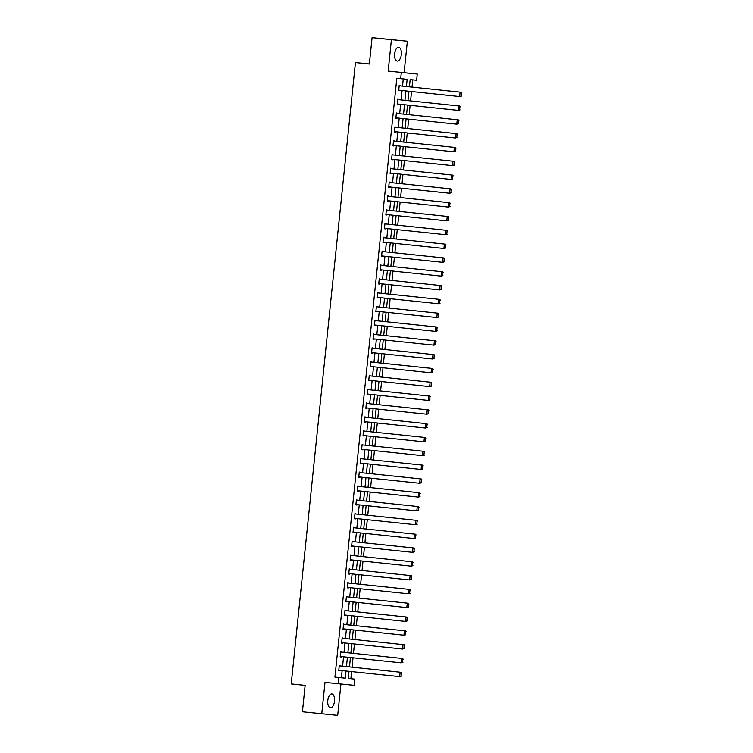 <?xml version="1.0" encoding="UTF-8"?>
<svg xmlns="http://www.w3.org/2000/svg" width="753" height="753" viewBox="0 0 753 753"><rect width="100%" height="100%" fill="white"/><g stroke="black" fill="none" stroke-linecap="round" stroke-linejoin="round"><path stroke-width="1.13" d="M334.501 701.175A6.946 3.379 96 0 0 331.866 693.937A6.946 3.379 96 0 0 327.79 700.506A6.946 3.379 96 0 0 330.426 707.745A6.946 3.379 96 0 0 334.501 701.175M401.33 54.517A6.946 3.379 96 0 0 398.695 47.279A6.946 3.379 96 0 0 394.61 53.858A6.946 3.379 96 0 0 397.245 61.087A6.946 3.379 96 0 0 401.33 54.517M349.006 671.328L348.272 678.462L354.738 679.102L354.098 685.296L338.153 683.724L338.794 677.531L345.26 678.161L345.994 671.017M369.365 63.949L355.435 62.574L291.223 683.912L305.144 685.371L302.424 711.754L337.702 715.35L340.94 683.997M355.435 62.574L369.356 64.033L372.086 37.65L407.354 41.246L391.419 39.674L388.171 71.102L417.256 74.058L416.616 80.251L410.159 79.62L409.416 86.821M388.171 71.102L404.107 72.683L407.354 41.246M404.107 72.683L417.256 74.058M350.87 678.698L351.604 671.601M352.056 667.167L353.025 657.793M353.486 653.359L354.456 643.975M354.917 639.542L355.887 630.167M356.338 625.734L357.308 616.359M357.769 611.925L358.739 602.541M359.19 598.108L360.16 588.733M360.621 584.3L361.591 574.925M362.052 570.492L363.021 561.107M363.473 556.674L364.443 547.299M364.904 542.866L365.873 533.491M366.334 529.058L367.304 519.674M367.756 515.24L368.725 505.865M369.186 501.432L370.156 492.057M370.617 487.624L371.587 478.24M372.038 473.806L373.008 464.432M373.469 459.998L374.439 450.623M374.89 446.19L375.86 436.806M376.321 432.373L377.291 422.998M377.752 418.564L378.721 409.19M379.173 404.756L380.143 395.372M380.604 390.939L381.573 381.564M382.035 377.131L383.004 367.746M383.456 363.313L384.425 353.938M384.887 349.505L385.856 340.13M386.317 335.697L387.287 326.313M387.739 321.879L388.708 312.504M389.169 308.071L390.139 298.696M390.591 294.263L391.56 284.879M392.021 280.445L392.991 271.071M393.452 266.637L394.421 257.262M394.873 252.829L395.843 243.445M396.304 239.012L397.273 229.637M397.735 225.203L398.704 215.829M399.156 211.395L400.125 202.011M400.587 197.578L401.556 188.203M402.017 183.77L402.977 174.395M403.439 169.962L404.408 160.577M404.869 156.144L405.839 146.769M406.291 142.336L407.26 132.961M407.721 128.528L408.691 119.143M409.152 114.71L410.121 105.335M410.573 100.902L411.543 91.527M412.004 87.094L412.748 79.874M372.086 37.65L391.419 39.674M406.404 86.501L407.147 79.319L396.812 78.274L334.925 677.126L341.391 677.756L342.126 670.612M342.587 666.179L343.556 656.795M344.017 652.362L344.987 642.987M345.439 638.553L346.408 629.179M346.869 624.745L347.839 615.361M348.3 610.928L349.27 601.553M349.721 597.12L350.691 587.745M351.152 583.311L352.122 573.927M352.583 569.494L353.543 560.119M354.004 555.686L354.974 546.311M355.435 541.878L356.404 532.493M356.856 528.06L357.826 518.685M358.287 514.252L359.256 504.868M359.718 500.434L360.687 491.06M361.139 486.626L362.108 477.251M362.57 472.818L363.539 463.434M364 459.001L364.97 449.626M365.421 445.192L366.391 435.818M366.852 431.384L367.822 422M368.283 417.567L369.243 408.192M369.704 403.759L370.674 394.384M371.135 389.95L372.104 380.566M372.556 376.133L373.526 366.758M373.987 362.325L374.956 352.95M375.418 348.517L376.387 339.132M376.839 334.699L377.808 325.324M378.27 320.891L379.239 311.516M379.7 307.083L380.67 297.699M381.122 293.265L382.091 283.89M382.552 279.457L383.522 270.082M383.974 265.649L384.943 256.265M385.404 251.831L386.374 242.457M386.835 238.023L387.804 228.648M388.256 224.215L389.226 214.831M389.687 210.398L390.656 201.023M391.118 196.589L392.087 187.215M392.539 182.781L393.508 173.397M393.97 168.964L394.939 159.589M395.4 155.156L396.37 145.781M396.822 141.348L397.791 131.963M398.252 127.53L399.222 118.155M399.674 113.722L400.643 104.347M401.104 99.914L402.074 90.529M402.535 86.096L403.269 78.933M400.276 85.861L399.241 85.315L398.695 90.624L399.815 90.294M398.845 99.669L397.81 99.123L397.264 104.432L398.384 104.102M397.415 113.487L396.389 112.931L395.833 118.249L396.963 117.92M395.993 127.295L394.958 126.749L394.412 132.057L395.532 131.728M394.563 141.103L393.537 140.557L392.981 145.866L394.101 145.536M393.132 154.92L392.106 154.365L391.56 159.683L392.68 159.354M391.711 168.728L390.675 168.183L390.129 173.491L391.249 173.162M390.28 182.537L389.254 181.991L388.699 187.309L389.828 186.97M388.859 196.354L387.823 195.799L387.277 201.117L388.397 200.787M387.428 210.162L386.393 209.616L385.847 214.925L386.967 214.596M385.997 223.97L384.971 223.425L384.416 228.743L385.545 228.404M384.576 237.788L383.541 237.242L382.995 242.551L384.115 242.221M383.145 251.596L382.11 251.05L381.564 256.359L382.684 256.029M381.715 265.414L380.689 264.858L380.133 270.176L381.263 269.847M380.293 279.222L379.258 278.676L378.712 283.985L379.832 283.655M378.863 293.03L377.837 292.484L377.281 297.793L378.401 297.463M377.432 306.848L376.406 306.292L375.86 311.61L376.98 311.281M376.011 320.656L374.975 320.11L374.429 325.418L375.549 325.089M374.58 334.464L373.554 333.918L372.999 339.226L374.128 338.897M373.159 348.281L372.123 347.726L371.577 353.044L372.697 352.715M371.728 362.089L370.692 361.544L370.147 366.852L371.267 366.523M370.297 375.898L369.271 375.352L368.716 380.66L369.845 380.331M368.876 389.715L367.841 389.16L367.295 394.478L368.415 394.148M367.445 403.523L366.41 402.977L365.864 408.286L366.984 407.957M366.014 417.331L364.989 416.786L364.443 422.094L365.563 421.765M364.593 431.149L363.558 430.594L363.012 435.912L364.132 435.582M363.162 444.957L362.137 444.411L361.581 449.72L362.701 449.39M361.732 458.765L360.706 458.219L360.16 463.528L361.28 463.199M360.311 472.583L359.275 472.027L358.729 477.346L359.849 477.016M358.88 486.391L357.854 485.845L357.299 491.154L358.428 490.824M357.459 500.199L356.423 499.653L355.877 504.962L356.997 504.632M356.028 514.017L354.992 513.461L354.447 518.779L355.567 518.45M354.597 527.825L353.571 527.279L353.016 532.587L354.145 532.258M353.176 541.633L352.14 541.087L351.595 546.396L352.715 546.066M351.745 555.45L350.71 554.895L350.164 560.213L351.284 559.884M350.314 569.259L349.288 568.713L348.743 574.021L349.863 573.692M348.893 583.067L347.858 582.521L347.312 587.829L348.432 587.5M347.462 596.884L346.436 596.329L345.881 601.647L347.001 601.318M346.032 610.692L345.006 610.146L344.46 615.455L345.58 615.126M344.61 624.501L343.575 623.955L343.029 629.263L344.149 628.934M343.18 638.318L342.154 637.763L341.598 643.081L342.728 642.751M341.758 652.126L340.723 651.58L340.177 656.889L341.297 656.56M340.328 665.934L339.292 665.388L338.746 670.697L339.867 670.368M338.153 683.724L325.004 682.35L321.757 713.778M334.925 677.126L338.794 677.531M400.681 78.679L401.321 72.486M348.272 678.462L354.738 679.102M408.954 91.254L407.985 100.629M407.524 105.062L406.564 114.447M406.102 118.87L405.133 128.255M404.672 132.688L403.702 142.063M403.25 146.496L402.281 155.88M401.82 160.314L400.85 169.689M400.389 174.122L399.419 183.497M398.968 187.93L397.998 197.314M397.537 201.748L396.567 211.122M396.106 215.556L395.137 224.931M394.685 229.364L393.715 238.748M393.254 243.181L392.285 252.556M391.833 256.989L390.863 266.364M390.402 270.798L389.433 280.182M388.972 284.615L388.002 293.99M387.55 298.423L386.581 307.798M386.12 312.231L385.15 321.616M384.689 326.049L383.719 335.424M383.268 339.857L382.298 349.232M381.837 353.665L380.867 363.05M380.406 367.483L379.437 376.858M378.985 381.291L378.015 390.666M377.554 395.099L376.585 404.483M376.133 408.917L375.163 418.291M374.702 422.725L373.733 432.1M373.272 436.533L372.302 445.917M371.85 450.35L370.881 459.725M370.42 464.159L369.45 473.533M368.989 477.967L368.019 487.351M367.568 491.784L366.598 501.159M366.137 505.592L365.167 514.967M364.706 519.401L363.737 528.785M363.285 533.218L362.315 542.593M361.854 547.026L360.885 556.401M360.433 560.834L359.463 570.219M359.002 574.652L358.033 584.027M357.571 588.46L356.602 597.835M356.15 602.268L355.181 611.652M354.719 616.086L353.75 625.461M353.289 629.894L352.319 639.278M351.867 643.702L350.898 653.086M350.437 657.52L349.467 666.894M346.455 666.584L347.425 657.2M347.886 652.766L348.855 643.391M349.307 638.958L350.277 629.583M350.738 625.15L351.707 615.766M352.159 611.332L353.129 601.958M353.59 597.524L354.559 588.149M355.021 583.716L355.99 574.332M356.442 569.899L357.411 560.524M357.873 556.091L358.842 546.716M359.303 542.282L360.273 532.898M360.725 528.465L361.694 519.09M362.155 514.657L363.125 505.282M363.586 500.849L364.556 491.464M365.007 487.031L365.977 477.656M366.438 473.223L367.408 463.848M367.859 459.415L368.829 450.03M369.29 445.597L370.26 436.222M370.721 431.789L371.69 422.405M372.142 417.971L373.111 408.597M373.573 404.163L374.542 394.788M375.003 390.355L375.973 380.971M376.425 376.538L377.394 367.163M377.855 362.73L378.825 353.355M379.286 348.921L380.256 339.537M380.707 335.104L381.677 325.729M382.138 321.296L383.108 311.921M383.559 307.488L384.529 298.103M384.99 293.67L385.96 284.295M386.421 279.862L387.39 270.487M387.842 266.054L388.812 256.669M389.273 252.236L390.242 242.861M390.703 238.428L391.673 229.053M392.125 224.62L393.094 215.236M393.555 210.802L394.525 201.428M394.986 196.994L395.956 187.619M396.407 183.186L397.377 173.802M397.838 169.369L398.808 159.994M399.259 155.56L400.229 146.186M400.69 141.752L401.66 132.368M402.121 127.935L403.09 118.56M403.542 114.127L404.512 104.752M404.973 100.318L405.942 90.934M341.391 677.756L345.26 678.161M398.695 90.614L399.768 90.727M397.264 104.432L398.346 104.545M395.843 118.24L396.916 118.353M394.412 132.048L395.485 132.161M392.981 145.866L394.064 145.978M391.56 159.674L392.633 159.787M390.129 173.482L391.202 173.595M388.699 187.299L389.781 187.412M387.277 201.107L388.35 201.22M385.847 214.925L386.92 215.029M384.416 228.733L385.498 228.846M382.995 242.541L384.068 242.654M381.564 256.359L382.646 256.472M380.143 270.167L381.216 270.28M378.712 283.975L379.785 284.088M377.281 297.793L378.364 297.906M375.86 311.601L376.933 311.714M374.429 325.409L375.502 325.522M372.999 339.226L374.081 339.339M371.577 353.035L372.65 353.148M370.147 366.843L371.22 366.956M368.716 380.66L369.798 380.773M367.295 394.468L368.368 394.581M365.864 408.277L366.946 408.39M364.443 422.094L365.516 422.207M363.012 435.902L364.085 436.015M361.581 449.71L362.664 449.823M360.16 463.528L361.233 463.641M358.729 477.336L359.802 477.449M357.299 491.144L358.381 491.257M355.877 504.962L356.95 505.075M354.447 518.77L355.52 518.883M353.016 532.578L354.098 532.691M351.595 546.396L352.668 546.509M350.164 560.204L351.246 560.317M348.743 574.012L349.816 574.125M347.312 587.829L348.385 587.942M345.881 601.638L346.964 601.751M344.46 615.446L345.533 615.559M343.029 629.263L344.102 629.376M341.598 643.071L342.681 643.184M340.177 656.88L341.25 656.993M338.746 670.697L339.819 670.81M399.194 85.757L461.165 92.243L399.194 85.748M461.457 96.073L459.622 96.563L460.083 92.139L461.344 92.939L461.024 96.036L461.344 92.939M398.742 90.181L459.622 96.563L461.024 96.036M461.165 92.243L461.777 92.977M397.772 99.565L459.735 106.051L397.772 99.556M460.027 109.891L458.201 110.371L458.652 105.947L459.914 106.747L459.594 109.844L459.914 106.747M397.311 103.989L458.201 110.371L459.594 109.844M459.735 106.051L460.347 106.794M396.342 113.374L458.304 119.868L396.342 113.374M458.596 123.699L456.77 124.189L457.231 119.755L458.492 120.555L458.172 123.661L458.492 120.555M395.88 117.807L456.77 124.189L458.172 123.661M458.304 119.868L458.916 120.602M394.911 127.191L456.883 133.676L394.911 127.182M457.175 137.507L455.349 137.997L455.8 133.573L457.062 134.373L456.742 137.47L457.062 134.373M394.459 131.615L455.349 137.997L456.742 137.47M456.883 133.676L457.495 134.411M393.49 140.999L455.452 147.484L393.49 140.99M455.744 151.325L453.918 151.805L454.379 147.381L455.631 148.181L455.311 151.278L455.631 148.181M393.028 145.423L453.918 151.805L455.311 151.278M455.452 147.484L456.064 148.228M392.059 154.807L454.021 161.302L392.059 154.807M454.323 165.133L452.487 165.622L452.948 161.189L454.21 161.989L453.89 165.095L454.21 161.989M391.598 159.241L452.487 165.622L453.89 165.095M454.021 161.302L454.643 162.036M390.628 168.625L452.6 175.11L390.628 168.616M452.892 178.941L451.066 179.43L451.518 175.007L452.779 175.807L452.459 178.903L452.779 175.807M390.176 173.049L451.066 179.43L452.459 178.903M452.6 175.11L453.212 175.844M389.207 182.433L451.169 188.918L389.207 182.424M451.461 192.759L449.635 193.239L450.096 188.815L451.358 189.615L451.028 192.712L451.358 189.615M388.746 186.857L449.635 193.239L451.028 192.712M451.169 188.918L451.781 189.662M387.776 196.251L449.739 202.736L387.776 196.241M450.04 206.567L448.204 207.056L448.666 202.623L449.927 203.423L449.607 206.529L449.927 203.423M387.324 200.674L448.204 207.056L449.607 206.529M449.739 202.736L450.36 203.47M386.345 210.059L448.317 216.544L386.355 210.049M448.609 220.375L446.783 220.864L447.235 216.44L448.496 217.241L448.176 220.337L448.496 217.241M385.894 214.483L446.783 220.864L448.176 220.337M448.317 216.544L448.929 217.278M384.924 223.867L446.887 230.352L384.924 223.867M447.178 234.192L445.352 234.672L445.814 230.249L447.075 231.049L446.755 234.145L447.075 231.049M384.463 228.291L445.352 234.672L446.755 234.145M446.887 230.352L447.498 231.096M383.493 237.684L445.465 244.17L383.493 237.675M445.757 248.001L443.931 248.49L444.383 244.057L445.644 244.857L445.324 247.963L445.644 244.857M383.042 242.108L443.931 248.49L445.324 247.963M445.465 244.17L446.077 244.904M382.072 251.493L444.035 257.978L382.072 251.483M444.326 261.809L442.5 262.298L442.952 257.874L444.214 258.674L443.894 261.771L444.214 258.674M381.611 255.916L442.5 262.298L443.894 261.771M444.035 257.978L444.647 258.712M380.642 265.301L442.604 271.786L380.642 265.301M442.896 275.626L441.07 276.106L441.531 271.682L442.792 272.482L442.472 275.579L442.792 272.482M380.18 269.734L441.07 276.106L442.472 275.579M442.604 271.786L443.216 272.53M379.211 279.118L441.183 285.603L379.211 279.109M441.474 289.434L439.648 289.924L440.1 285.491L441.362 286.291L441.042 289.397L441.362 286.291M378.759 283.542L439.648 289.924L441.042 289.397M441.183 285.603L441.795 286.338M377.79 292.926L439.752 299.412L377.79 292.917M440.044 303.252L438.218 303.732L438.679 299.308L439.931 300.108L439.611 303.205L439.931 300.108M377.328 297.35L438.218 303.732L439.611 303.205M439.752 299.412L440.364 300.146M376.359 306.735L438.321 313.22L376.359 306.735M438.623 317.06L436.787 317.54L437.248 313.116L438.51 313.916L438.19 317.013L438.51 313.916M375.898 311.168L436.787 317.54L438.19 317.013M438.321 313.22L438.943 313.963M374.928 320.552L436.9 327.037L374.928 320.543M437.192 330.868L435.366 331.358L435.818 326.924L437.079 327.724L436.759 330.831L437.079 327.724M374.476 324.976L435.366 331.358L436.759 330.831M436.9 327.037L437.512 327.771M373.507 334.36L435.469 340.845L373.507 334.351M435.761 344.686L433.935 345.166L434.396 340.742L435.658 341.542L435.338 344.639L435.658 341.542M373.046 338.784L433.935 345.166L435.338 344.639M435.469 340.845L436.081 341.58M372.076 348.168L434.039 354.654L372.076 348.168M434.34 358.494L432.504 358.974L432.966 354.55L434.227 355.35L433.907 358.447L434.227 355.35M371.624 352.602L432.504 358.974L433.907 358.447M434.039 354.654L434.66 355.397M370.655 361.986L432.617 368.471L370.655 361.977M432.909 372.302L431.083 372.791L431.535 368.358L432.796 369.168L432.476 372.264L432.796 369.168M370.194 366.41L431.083 372.791L432.476 372.264M432.617 368.471L433.229 369.205M369.224 375.794L431.187 382.279L369.224 375.785M431.478 386.12L429.652 386.6L430.114 382.176L431.375 382.976L431.055 386.073L431.375 382.976M368.763 380.218L429.652 386.6L431.055 386.073M431.187 382.279L431.798 383.013M367.793 389.602L429.765 396.087L367.793 389.602M430.057 399.928L428.231 400.408L428.683 395.984L429.944 396.784L429.624 399.881L429.944 396.784M367.342 394.035L428.231 400.408L429.624 399.881M429.765 396.087L430.377 396.831M366.372 403.42L428.335 409.905L366.372 403.41M428.626 413.736L426.8 414.225L427.252 409.792L428.513 410.601L428.193 413.698L428.513 410.601M365.911 407.844L426.8 414.225L428.193 413.698M428.335 409.905L428.946 410.639M364.941 417.228L426.904 423.713L364.941 417.218M427.196 427.553L425.37 428.033L425.831 423.61L427.092 424.41L426.772 427.506L427.092 424.41M364.48 421.652L425.37 428.033L426.772 427.506M426.904 423.713L427.516 424.447M363.511 431.036L425.483 437.521L363.511 431.036M425.774 441.362L423.948 441.842L424.4 437.418L425.661 438.218L425.341 441.314L425.661 438.218M363.059 435.469L423.948 441.842L425.341 441.314M425.483 437.521L426.094 438.265M362.089 444.854L424.052 451.339L362.089 444.844M424.344 455.17L422.518 455.659L422.979 451.226L424.231 452.035L423.911 455.132L424.231 452.035M361.628 449.277L422.518 455.659L423.911 455.132M424.052 451.339L424.664 452.073M360.659 458.662L422.621 465.147L360.659 458.652M422.922 468.987L421.087 469.467L421.548 465.043L422.81 465.843L422.489 468.94L422.81 465.843M360.198 463.086L421.087 469.467L422.489 468.94M422.621 465.147L423.242 465.881M359.228 472.47L421.2 478.955L359.228 472.47M421.492 482.795L419.666 483.275L420.118 478.852L421.379 479.652L421.059 482.748L421.379 479.652M358.776 476.903L419.666 483.275L421.059 482.748M421.2 478.955L421.812 479.699M357.807 486.287L419.769 492.773L357.807 486.278M420.061 496.604L418.235 497.093L418.696 492.66L419.958 493.469L419.637 496.566L419.958 493.469M357.346 490.711L418.235 497.093L419.637 496.566M419.769 492.773L420.381 493.507M356.376 500.096L418.339 506.581L356.376 500.086M418.64 510.421L416.804 510.901L417.266 506.477L418.527 507.277L418.207 510.374L418.527 507.277M355.924 504.519L416.804 510.901L418.207 510.374M418.339 506.581L418.96 507.315M354.955 513.904L416.917 520.389L354.955 513.904M417.209 524.229L415.383 524.709L415.835 520.285L417.096 521.085L416.776 524.182L417.096 521.085M354.494 518.337L415.383 524.709L416.776 524.182M416.917 520.389L417.529 521.132M353.524 527.721L415.487 534.206L353.524 527.712M415.778 538.037L413.952 538.527L414.414 534.093L415.675 534.903L415.355 538L415.675 534.903M353.063 532.145L413.952 538.527L415.355 538M415.487 534.206L416.098 534.941M352.093 541.529L414.065 548.015L352.093 541.52M414.357 551.855L412.531 552.335L412.983 547.911L414.244 548.711L413.924 551.808L414.244 548.711M351.642 545.953L412.531 552.335L413.924 551.808M414.065 548.015L414.677 548.749M350.672 555.337L412.635 561.823L350.672 555.337M412.926 565.663L411.1 566.143L411.562 561.719L412.813 562.519L412.493 565.625L412.813 562.519M350.211 559.771L411.1 566.143L412.493 565.625M412.635 561.823L413.246 562.566M349.241 569.155L411.204 575.64L349.241 569.146M411.496 579.471L409.67 579.961L410.131 575.537L411.392 576.337L411.072 579.434L411.392 576.337M348.78 573.579L409.67 579.961L411.072 579.434M411.204 575.64L411.816 576.374M347.811 582.963L409.783 589.448L347.811 582.954M410.074 593.289L408.248 593.769L408.7 589.345L409.961 590.145L409.641 593.242L409.961 590.145M347.359 587.387L408.248 593.769L409.641 593.242M409.783 589.448L410.394 590.192M346.389 596.771L408.352 603.257L346.389 596.771M408.644 607.097L406.818 607.586L407.279 603.153L408.531 603.953L408.211 607.059L408.531 603.953M345.928 601.205L406.818 607.586L408.211 607.059M408.352 603.257L408.964 604M344.959 610.589L406.921 617.074L344.959 610.579M407.222 620.905L405.387 621.394L405.848 616.971L407.109 617.771L406.789 620.867L407.109 617.771M344.498 615.013L405.387 621.394L406.789 620.867M406.921 617.074L407.542 617.808M343.528 624.397L405.5 630.882L343.537 624.388M405.792 634.723L403.966 635.203L404.417 630.779L405.679 631.579L405.359 634.675L405.679 631.579M343.076 628.821L403.966 635.203L405.359 634.675M405.5 630.882L406.112 631.626M342.107 638.205L404.069 644.7L342.107 638.205M404.361 648.531L402.535 649.02L402.996 644.587L404.257 645.387L403.937 648.493L404.257 645.387M341.646 642.638L402.535 649.02L403.937 648.493M404.069 644.7L404.681 645.434M340.676 652.023L402.639 658.508L340.676 652.013M402.94 662.339L401.104 662.828L401.565 658.404L402.827 659.204L402.507 662.301L402.827 659.204M340.224 656.447L401.104 662.828L402.507 662.301M402.639 658.508L403.26 659.242M339.255 665.831L401.217 672.316L339.255 665.821M401.509 676.156L399.683 676.636L400.135 672.213L401.396 673.013L401.076 676.109L401.396 673.013M338.794 670.255L399.683 676.636L401.076 676.109M401.217 672.316L401.829 673.06"/></g></svg>

